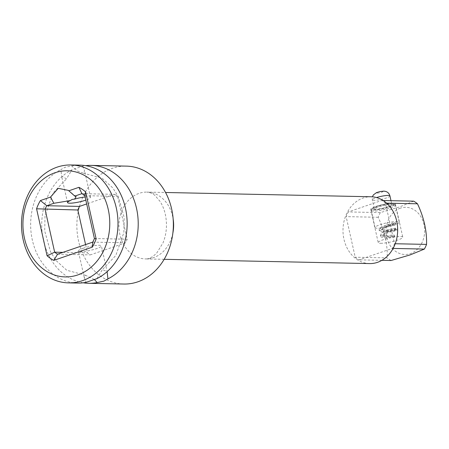 <?xml version="1.0" encoding="UTF-8"?>
<svg xmlns="http://www.w3.org/2000/svg" width="449" height="449" viewBox="0 0 449 449"><rect width="100%" height="100%" fill="white"/><g stroke="black" fill="none" stroke-linecap="round" stroke-linejoin="round"><path stroke-width="0.34" stroke-dasharray="2.25 1.68" d="M413.652 201.163L399.571 206.933L380.348 212.596L348.323 211.928A32.631 26.699 -88.8 0 0 346.14 216.62L355.215 257.221A32.631 26.699 -88.8 0 0 359.032 259.853L392.336 248.42A32.631 26.699 -88.8 0 0 394.519 243.728L385.444 203.122A32.631 26.699 -88.8 0 0 381.628 200.495L348.323 211.928M383.143 200.529L381.628 200.495M392.987 203.178A12.578 2.077 -12.6 0 1 395.333 203.846A12.578 2.077 -12.6 0 1 387.072 207.724A12.578 2.077 -12.6 0 1 373.125 209.997A12.578 2.077 -12.6 0 1 370.779 209.329A12.578 2.077 -12.6 0 1 379.035 205.451A12.578 2.077 -12.6 0 1 392.987 203.178M391.062 260.515A32.631 26.699 91.2 0 1 387.246 257.889L355.215 257.221M380.348 212.596A32.631 26.699 91.2 0 0 378.165 217.282C384.619 230.887 387.644 244.424 387.246 257.889M400.284 208.196A23.589 19.296 -88.8 0 0 386.741 237.297A23.589 19.296 -88.8 0 0 410.437 253.606A23.589 19.296 -88.8 0 0 423.979 224.511A23.589 19.296 -88.8 0 0 400.284 208.196M381.903 260.325L359.032 259.853M393.099 248.432L392.336 248.42M378.165 217.282L346.14 216.62M369.634 263.58A33.417 27.338 91.2 0 1 343.182 234.462A33.417 27.338 91.2 0 1 363.14 198.009A33.417 27.338 91.2 0 1 371.026 196.763M386.595 203.15L385.444 203.122M395.221 243.745L394.519 243.728M123.89 284.032A58.971 48.245 -88.8 0 1 78.564 241.057A58.971 48.245 91.2 0 1 112.43 168.319A58.971 48.245 91.2 0 1 126.343 166.119M83.217 282.797A58.971 48.245 91.2 0 1 43.418 240.327A58.971 48.245 91.2 0 1 71.992 169.812L82.745 166.119A58.971 48.245 91.2 0 1 85.652 165.664M82.745 166.119L84.597 170.895L83.273 173.168L77.453 171.002L71.672 165.889L64.965 167.331L60.918 169.582L61.58 176.042L66.48 178.848L71.992 169.812M77.671 283.072A58.971 48.245 91.2 0 1 32.345 240.097A58.971 48.245 91.2 0 1 60.918 169.582M71.672 165.889A58.971 48.245 91.2 0 1 80.124 165.159M85.125 196.976A11.792 1.948 -12.6 0 1 90.53 197.42A11.792 1.948 -12.6 0 1 85.826 200.125M96.877 278.649L102.389 269.608L107.098 271.673M83.071 248.325A11.792 1.948 -12.6 0 1 94.885 245.581A11.792 1.948 -12.6 0 1 101.362 245.895A11.792 1.948 -12.6 0 1 96.63 248.606A11.792 1.948 -12.6 0 1 84.816 251.356A11.792 1.948 -12.6 0 1 78.339 251.036A11.792 1.948 -12.6 0 1 83.071 248.325M94.329 279.486L85.596 275.293L84.272 277.566L86.124 282.337M81.903 193.654L114.675 194.333L86.679 203.947M85.579 244.587L87.426 252.86A33.613 27.501 -88.8 0 0 90.356 254.875L125.512 242.808A33.613 27.501 -88.8 0 0 127.185 239.21L117.604 196.348A33.613 27.501 -88.8 0 0 114.675 194.333M84.833 195.669L117.604 196.348M62.95 252.355L87.426 252.86M57.584 254.196L90.356 254.875M92.741 242.123L125.512 242.808M94.413 238.531L127.185 239.21M380.567 243.296A12.578 2.077 167.4 0 0 394.514 241.023A12.578 2.077 167.4 0 0 402.775 237.139A12.578 2.077 167.4 0 0 400.429 236.477A12.578 2.077 167.4 0 0 386.477 238.745A12.578 2.077 167.4 0 0 378.221 242.628A12.578 2.077 167.4 0 0 380.567 243.296M394.789 235.955L394.452 237.066L393.436 235.927L393.779 234.816L394.789 235.955L385.523 237.083L380.331 235.848L388.525 231.011L394.682 229.338L397.348 229.08L394.839 229.978L388.537 231.095L382.043 231.353L379.063 230.191L381.257 227.873L387.246 225.336L393.425 223.664L396.08 223.406L394.794 223.978L395.81 222.889L393.027 222.704L393.784 223.406L392.796 224.208L385.719 226.526L394.794 223.978M375.055 227.576A12.381 2.049 -12.6 0 0 377.362 228.232A12.381 2.049 167.4 0 0 391.096 225.993A12.381 2.049 167.4 0 0 399.228 222.171A12.381 2.049 167.4 0 0 396.916 221.52A12.381 2.049 -12.6 0 0 383.188 223.754A12.381 2.049 -12.6 0 0 375.055 227.576L371.222 210.424A12.381 2.049 -12.6 0 1 371.317 210.053A12.381 2.049 -12.6 0 1 380.325 206.338A12.381 2.049 -12.6 0 1 393.083 204.368A12.381 2.049 167.4 0 1 395.148 204.727A12.381 2.049 167.4 0 1 395.395 205.019A12.381 2.049 167.4 0 1 387.263 208.847A12.381 2.049 167.4 0 1 373.529 211.081A12.381 2.049 -12.6 0 1 371.222 210.424M393.767 203.874A11.203 1.852 167.4 0 1 387.487 207.359A11.203 1.852 167.4 0 1 374.208 209.627A11.203 1.852 -12.6 0 1 372.204 208.695A11.203 1.852 -12.6 0 1 380.359 205.333A11.203 1.852 -12.6 0 1 391.898 203.554A11.203 1.852 167.4 0 1 393.767 203.874L395.148 204.727M391.876 204.615A9.042 1.493 167.4 0 1 385.944 207.404A9.042 1.493 167.4 0 1 375.914 209.038A9.042 1.493 -12.6 0 1 374.23 208.561A9.042 1.493 -12.6 0 1 380.168 205.771A9.042 1.493 -12.6 0 1 390.192 204.138A9.042 1.493 167.4 0 1 391.876 204.615L391 200.692M172.859 233.115A33.417 27.338 91.2 0 1 153.474 257.681A33.417 27.338 91.2 0 1 145.594 258.927A33.417 27.338 91.2 0 1 119.142 229.804A33.417 27.338 91.2 0 1 139.095 193.351A33.417 27.338 91.2 0 1 146.98 192.105A33.417 27.338 91.2 0 1 172.669 216.457A33.417 27.338 91.2 0 1 173.151 219.028M393.436 235.927L386.527 236.505L382.632 235.338L388.61 231.392L395.047 229.596L388.452 230.713L381.364 229.675L387.33 225.718L392.796 224.208M389.934 195.91A9.042 1.493 167.4 0 1 383.996 198.705A9.042 1.493 167.4 0 1 373.972 200.333A9.042 1.493 -12.6 0 1 372.283 199.856A9.042 1.493 -12.6 0 1 376.537 197.571M377.356 193.059A3.143 0.522 167.4 0 0 381.65 192.245A3.143 0.522 167.4 0 0 382.324 191.358A3.143 0.522 -12.6 0 0 378.03 192.172A3.143 0.522 -12.6 0 0 377.356 193.059M164.166 259.309L145.594 258.927C148.776 259.23 152.503 257.243 156.78 252.967L163.049 242.791C166.624 233.845 167.387 224.371 165.333 214.381C164.104 209.167 162.314 204.8 159.956 201.287L155.371 195.904C153.362 193.845 150.561 192.582 146.98 192.105L165.552 192.492M90.53 197.42L84.597 170.895M107.289 272.42L101.362 245.895M83.273 173.168L102.114 178.202L112.862 187.974L118.368 196.774L124.16 217.468L123.845 232.638L115.786 255.498L102.389 269.608M67.507 202.566L61.58 176.042M84.272 277.566L78.339 251.036M85.596 275.293L66.755 270.259L56.007 260.487L50.501 251.681L44.709 230.994L45.023 215.823L53.083 192.963L66.48 178.854M76.061 196.651L68.428 190.46M395.333 203.846L402.775 237.139M370.779 209.329L378.221 242.628M394.447 237.066L383.379 237.802L380.999 236.904L380.337 235.848M382.638 235.338L384.428 234.243C391.506 231.409 395.361 230.152 396.001 230.472L395.036 229.596L395.552 228.389L388.318 229.748C380.544 230.303 381.358 229.248 381.246 229.45L381.353 229.933L386.067 227.233L394.727 224.797L393.767 223.922L393.784 223.406M385.719 226.526C390.349 226.077 393.498 225.533 395.159 224.882L395.765 224.494L395.81 222.889M380.331 235.871L381.207 233.648C383.278 231.257 393.442 228.244 395.85 228.143L397.348 229.08C398.061 229.585 397.275 230.225 394.968 230.999L383.272 232.245L380.831 231.824L379.063 230.191L379.719 228.204L381.599 226.762L393.027 222.704M382.638 235.355L382.514 235.13C381.959 234.872 383.003 236.522 393.773 234.816M399.228 222.171L395.395 205.019M372.204 208.695L371.317 210.053M374.23 208.561L372.283 199.856L372.389 196.836"/><path stroke-width="0.67" d="M381.903 260.325L391.062 260.515L410.279 254.852L424.367 249.083A32.631 26.699 91.2 0 0 426.55 244.396C426.948 230.932 423.923 217.4 417.475 203.79A32.631 26.699 91.2 0 0 413.652 201.163L383.143 200.529M424.367 249.083L393.099 248.432M165.552 192.492L371.026 196.763A33.417 27.338 91.2 0 1 397.472 225.886A33.417 27.338 91.2 0 1 377.519 262.334A33.417 27.338 91.2 0 1 369.634 263.58L164.166 259.309M417.475 203.79L386.595 203.15M426.55 244.396L395.221 243.745M88.745 283.302L123.89 284.032A58.971 48.245 -88.8 0 0 171.67 209.094A58.971 48.245 91.2 0 0 126.343 166.119L91.198 165.389A58.971 48.245 91.2 0 1 136.524 208.364A58.971 48.245 91.2 0 1 107.945 278.88L103.904 281.13L97.197 282.567A58.971 48.245 91.2 0 1 88.745 283.302A58.971 48.245 91.2 0 1 83.217 282.797M85.652 165.664A58.971 48.245 91.2 0 1 91.198 165.389M116.297 207.943A58.971 48.245 -88.8 0 0 70.97 164.968A58.971 48.245 -88.8 0 0 23.191 239.906A58.971 48.245 -88.8 0 0 68.517 282.881A58.971 48.245 -88.8 0 0 116.297 207.943M70.97 164.968L80.124 165.159A58.971 48.245 91.2 0 1 125.451 208.134A58.971 48.245 91.2 0 1 96.877 278.649L86.124 282.337A58.971 48.245 91.2 0 1 77.671 283.072L68.517 282.881M81.903 193.654A33.613 27.501 91.2 0 1 84.833 195.669L94.413 238.531A33.613 27.501 91.2 0 1 92.741 242.123L57.584 254.196A33.613 27.501 91.2 0 1 54.655 252.181L45.074 209.318A33.613 27.501 91.2 0 1 46.747 205.721L40.41 200.551L50.513 197.083L58.218 188.333L68.338 190.382L68.826 190.797L78.929 187.328L81.903 193.654L74.792 196.095L76.162 196.735L74.534 199.132L72.143 199.423L70.297 200.585L53.863 203.279L46.747 205.721L79.518 206.405A33.613 27.501 -88.8 0 0 77.845 209.997L85.579 244.587M74.534 199.132A11.792 1.948 -12.6 0 1 85.125 196.976M85.826 200.125A11.792 1.948 -12.6 0 1 85.798 200.136A11.792 1.948 -12.6 0 1 73.984 202.881A11.792 1.948 -12.6 0 1 67.507 202.566A11.792 1.948 -12.6 0 1 70.297 200.585M107.098 271.673L107.945 278.88M97.197 282.567L94.329 279.486M86.679 203.947L79.518 206.405M50.513 197.083L53.863 203.279M74.792 196.095L68.826 190.797M77.845 209.997L36.571 208.796A39.512 32.322 91.2 0 1 40.41 200.551M78.929 187.328A39.512 32.322 91.2 0 1 85.641 191.948L96.137 238.913A39.512 32.322 91.2 0 1 92.303 247.152L53.779 260.375A39.512 32.322 91.2 0 1 47.072 255.756L36.571 208.796M84.833 195.669L85.641 191.948M24.454 238.239A53.072 43.424 -88.8 0 0 77.772 274.934A53.072 43.424 -88.8 0 0 108.254 209.47A53.072 43.424 -88.8 0 0 54.935 172.77A53.072 43.424 -88.8 0 0 24.454 238.239M62.95 252.355L54.655 252.181L47.072 255.756M57.584 254.196L53.779 260.375M92.741 242.123L92.303 247.152M94.413 238.531L96.137 238.913M173.151 219.028A33.417 27.338 91.2 0 1 172.859 233.115M376.537 197.571A9.042 1.493 -12.6 0 1 388.245 195.433A9.042 1.493 167.4 0 1 389.934 195.91L391 200.692M372.389 196.836L373.372 194.905L376.515 192.599L379.832 191.594L383.715 191.139C386.993 191.319 389.064 192.907 389.934 195.91"/></g></svg>
